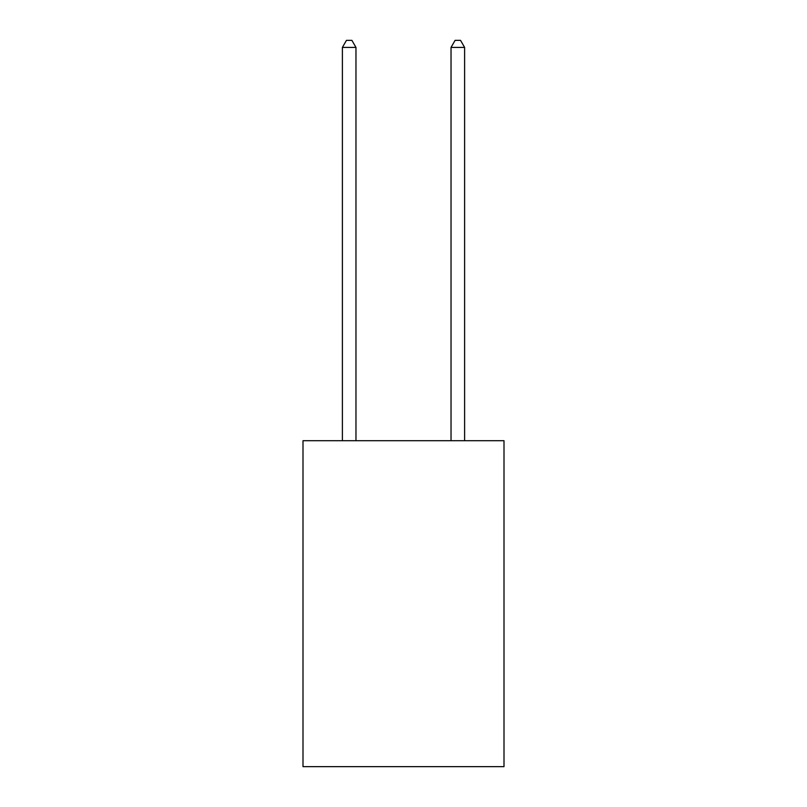<?xml version="1.0" encoding="UTF-8"?>
<svg xmlns="http://www.w3.org/2000/svg" width="807" height="807" viewBox="0 0 807 807"><rect width="100%" height="100%" fill="white"/><g stroke="black" fill="none" stroke-linecap="round" stroke-linejoin="round"><path stroke-width="1.21" d="M504.002 440.713L504.002 766.65L302.998 766.65L302.998 440.713L504.002 440.713M355.968 440.713L355.968 47.411L342.39 47.411L342.39 440.713M342.39 47.411L346.465 40.35L351.892 40.35L355.968 47.411M464.61 440.713L464.61 47.411L451.032 47.411L451.032 440.713M451.032 47.411L455.108 40.35L460.535 40.35L464.61 47.411"/></g></svg>
